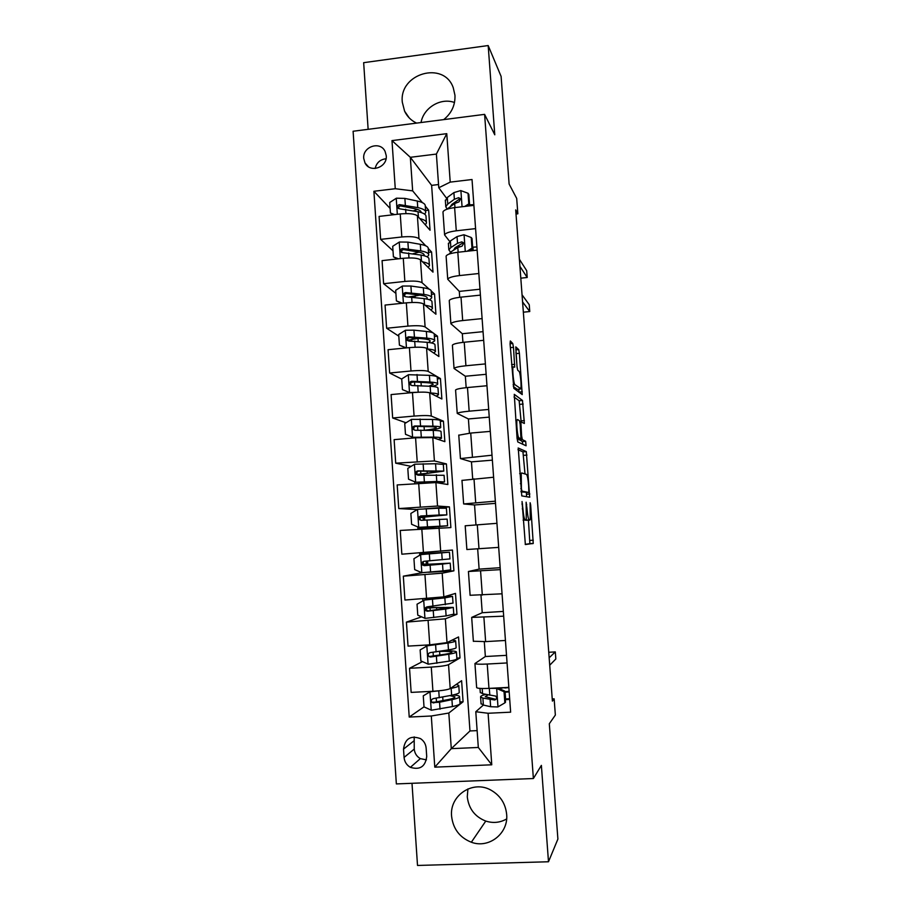 <?xml version="1.0" encoding="UTF-8"?>
<svg xmlns="http://www.w3.org/2000/svg" width="911" height="911" viewBox="0 0 911 911"><rect width="100%" height="100%" fill="white"/><g stroke="black" fill="none" stroke-linecap="round" stroke-linejoin="round"><path stroke-width="1.37" d="M522.049 501.528L525.362 544.55L533.242 543.4L530.669 504.979L530.122 502.747L530.259 519.543L529.245 520.067C528.357 519.395 527.64 515.763 527.059 509.169L526.137 502.212L526.262 519.407L525.18 519.965C524.258 519.281 523.495 515.558 522.903 508.793L522.049 501.528M443.725 119.614C451.583 113.237 455.329 105.129 454.965 95.302L453.257 87.752C443.896 60.445 398.893 73.472 402.309 102.226L404.598 111.176C407.171 116.585 411.18 120.559 416.6 123.099M451.594 816.233C453.097 828.873 459.679 837.539 471.34 842.231C488.9 848.938 508.657 833.406 506.653 814.32C505.514 803.604 500.333 795.576 491.12 790.236C473.048 779.668 449.362 795.349 451.594 816.233M506.618 818.978C500.059 822.701 493.113 823.407 485.768 821.073C474.859 816.734 468.698 808.661 467.286 796.863L467.901 788.937M363.74 158.468L365.004 162.955C369.946 173.466 387.608 167.43 386.241 155.667L385.091 151.431C380.308 140.636 362.362 146.591 363.74 158.468M513.485 347.33L512.756 343.47L510.319 340.976L510.08 343.902L513.815 388.314L522.219 394.588L519.395 353.297L518.712 349.585L515.785 346.886L516.992 366.416L517.699 370.162L519.054 371.392C520.272 372.087 521.696 386.31 520.796 388.678L514.931 384.681C513.667 384.123 512.141 369.342 513.098 366.848L514.704 367.167L513.485 347.33L510.365 347.626M412 783.301L417.511 865.45L548.49 861.76L557.896 839.065L549.31 723.744L555.357 715.067L554.139 698.839L552.396 701.094L515.706 209.894L517.847 213.8L516.696 198.416L509.124 184.056L501.107 76.41L488.182 45.55L363.66 62.677L368.135 129.328M548.49 861.76L541.373 765.388L533.379 778.529L484.606 114.365L494.775 134.805L488.182 45.55M518.234 448.007L521.775 495.891L529.678 497.224L526.296 451.605L518.165 448.007M517.061 438.259L514.271 394.338L522.493 400.453L524.36 423.467L520.841 421.804L521.639 436.005L522.333 439.603L525.647 441.288L526.091 445.786L517.79 441.949L517.061 438.259M426.712 756.46L426.143 748.125C425.744 744.036 423.877 740.882 420.518 738.639C410.679 735.097 405.019 738.593 403.516 749.115L404.074 757.428C404.518 761.835 406.625 765.138 410.383 767.335C419.982 770.228 425.426 766.606 426.712 756.46M533.379 778.529L396.353 783.915L353.104 131.252L484.606 114.365M438.544 184.534L431.62 185.366L469.974 730.952L451.287 748.648L478.321 747.464L475.793 711.73L488.091 713.267L510.638 712.174L472.023 179.513L450.216 182.12L438.772 187.757L436.392 154.073L410.337 157.307L412.66 190.866L422.408 202.641M488.091 713.267L491.769 764.796L434.786 767.153L431.302 716L448.816 713.04L463.084 701.789L461.604 680.711L450.205 688.591C447.654 689.798 441.892 690.697 432.93 691.278L411.146 692.394L409.529 668.298L431.279 667.103C440.229 666.522 445.98 665.702 448.542 664.666L460.009 657.936L458.54 636.96L447.016 642.619L429.753 644.851L408.037 646.104L406.42 622.122L445.365 618.808L456.958 614.287L455.489 593.403L443.839 596.876L404.928 600.042L403.322 576.173L442.199 573.178L453.906 570.833L452.448 550.05L401.842 554.195L400.248 530.453L450.877 527.583L449.43 506.892L423.991 508.885M424.002 706.845L409.221 717.071L431.302 716M409.221 717.071L373.897 191.276L395.272 188.714L391.981 140.601L446.766 133.666L450.216 182.12M516.013 214.017L517.847 213.8M554.139 698.839L552.237 698.931M469.974 730.952L477.136 730.622M448.816 713.04L451.287 748.648L434.786 767.153M431.62 185.366L410.337 157.307L391.981 140.601M425.278 206.114L428.648 210.179L425.585 210.543M393.005 250.81L380.639 239.377L379.09 216.408L400.236 213.948C408.959 213.174 414.676 213.812 417.397 215.839L430.049 230.232L428.648 210.179M380.639 239.377L401.819 236.974C410.554 236.222 416.27 236.78 418.98 238.659L425.733 245.811M428.25 248.475L431.575 251.994L428.512 252.336M395.898 293.388L383.622 283.708L382.073 260.626L403.277 258.291C412.023 257.54 417.739 258.029 420.438 259.772L432.987 272.138L431.575 251.994M383.622 283.708L404.86 281.431C413.617 280.69 419.345 281.112 422.032 282.695L429.218 289.197M431.245 291.042L434.524 294.002L431.438 294.321M398.802 336.159L386.628 328.256L385.057 305.071L406.329 302.851C415.097 302.11 420.814 302.463 423.501 303.91L435.936 314.227L434.524 294.002M386.628 328.256L407.923 326.104C416.703 325.375 422.431 325.66 425.107 326.947L433.067 332.902M434.103 333.677L437.474 336.193L434.388 336.501M401.728 379.124L389.635 373.009L388.063 349.71L409.392 347.615C418.183 346.897 423.911 347.114 426.587 348.253L438.897 356.52L437.474 336.193M389.635 373.009L410.998 370.982C419.8 370.276 425.528 370.413 428.193 371.392L440.446 378.577L437.348 378.874M406.021 422.772L392.664 417.99L391.092 394.577L412.478 392.607C421.292 391.901 427.02 391.969 429.673 392.812L441.869 398.995L440.446 378.577M392.664 417.99L414.084 416.076C422.909 415.393 428.637 415.382 431.29 416.065L443.429 421.155L440.32 421.429M411.1 466.364L395.716 463.175L394.121 439.649L415.575 437.804L432.782 437.576L444.864 441.664L443.429 421.155M395.716 463.175L434.41 460.943L446.424 463.927L443.179 464.189M417.249 509.556L398.767 508.577L397.173 484.937L435.902 482.568L447.859 484.527L446.424 463.927M398.767 508.577L437.542 506.038L449.43 506.892M504.842 702.893L505.537 702.21L504.728 691.073L504.034 691.711L504.842 702.893L497.816 706.97L490.63 706.72L483.377 705.046L475.793 711.73M506.516 655.339L485.358 656.524L474.938 663.55C475.872 664.221 479.972 664.381 487.226 664.039L507.074 662.946M485.358 656.524L484.299 641.686M503.339 611.418L482.226 612.727L471.682 617.407L503.681 616.178M482.226 612.727L480.974 595.156M500.162 567.701L479.118 569.124L468.425 571.493L500.31 569.637M479.118 569.124L477.671 548.866M475.963 524.873L474.54 504.967L463.642 503.942L495.345 501.175M472.684 478.913L471.465 461.866L460.431 458.575L492.008 455.204M469.416 433.18L468.402 418.958L457.231 413.412C458.051 412.615 462.025 411.874 469.165 411.18L488.695 409.449M466.17 387.665L465.35 376.243L454.054 368.477C454.851 367.418 458.802 366.507 465.92 365.766L485.392 363.91M462.936 342.365L462.321 333.722L450.888 323.758C451.662 322.437 455.591 321.367 462.686 320.558L482.113 318.599M459.713 297.293L459.292 291.395L447.734 279.244C448.485 277.661 452.403 276.443 459.474 275.577L478.844 273.505M449.681 241.449L444.602 234.936C445.331 233.114 449.225 231.736 456.274 230.813L475.588 228.615M446.504 198.165L438.772 187.757M463.084 701.789L459.918 701.948M422.453 661.614L409.529 668.298M421.611 616.838L406.42 622.122M421.975 572.757L403.322 576.173M390.124 208.437L373.897 191.276M509.716 699.454L505.354 699.671M476.635 687.441L476.647 687.634C477.592 688.443 481.703 688.693 488.968 688.386L508.839 687.361M460.009 657.936L456.855 658.118M473.367 641.242L485.631 641.617L505.446 640.467M470.11 595.27L502.063 593.813M456.958 614.287L453.462 614.504M430.766 607.614L430.698 606.521M466.865 549.515L498.693 547.386M453.906 570.833L428.341 572.29M427.794 564.296L427.566 561.028M427.054 553.581L426.974 552.43M466.876 549.538L465.191 525.795L496.95 523.324M495.504 503.373L474.54 504.967M425.346 528.608L425.278 527.72M424.754 520.079L424.549 517.038M461.979 480.393L493.614 477.239M492.373 460.157L471.465 461.866M421.656 474.995L421.599 474.13M458.78 435.196L470.725 433.067L490.289 431.381M489.253 417.124L468.402 418.958M455.591 390.215L455.58 390.022C456.377 389.088 460.351 388.257 467.48 387.539L486.975 385.74M486.144 374.296L465.35 376.243M452.425 345.44L452.403 345.189C453.188 343.994 457.128 343.014 464.234 342.229L483.684 340.315M483.058 331.661L462.321 333.722M417.09 338.22L412.296 338.698L412.341 339.302M449.271 300.881L449.248 300.584C450.011 299.127 453.929 297.988 461.012 297.145L480.404 295.118M479.983 289.22L459.292 291.395M415.45 296.007L409.415 296.781M446.128 256.538L446.105 256.173C446.845 254.476 450.751 253.167 457.812 252.267L477.148 250.138M442.997 212.4L442.974 211.99C443.691 210.031 447.574 208.573 454.623 207.617L473.902 205.374M412.66 190.866L395.272 188.714M478.321 747.464L491.769 764.796M446.766 133.666L436.392 154.073M414.186 736.897L414.243 749.081C414.676 753.329 416.703 756.506 420.347 758.624L426.45 759.876M386.036 158.765C380.194 159.436 376.562 162.682 375.127 168.501M421.041 122.529C423.581 107.68 440.765 97.352 454.498 102.51M525.488 520.01L529.245 520.067M529.872 520.079L525.841 520.318M525.203 544.379L529.883 543.639L528.437 520.192M525.009 473.959L522.948 451.879L517.949 449.704M526.558 496.7L526.399 492.692M521.411 488.626L521.923 491.12L528.87 492.498L528.642 485.426C528.084 478.981 527.367 475.314 526.49 474.415L521.696 472.946L521.229 473.515L521.411 488.626L520.785 488.683M528.87 492.498L521.024 491.894M514.009 397.014L519.156 400.76L522.493 400.453M521.126 421.725L519.156 400.76M518.587 439.011L522.31 441.562L525.647 441.288M522.812 444.363L522.31 441.562M517.539 419.527L517.095 419.971C516.104 422.579 517.619 437.69 518.894 437.849L520.955 438.658L520.17 424.367L519.464 420.711L517.539 419.527M517.277 389.327L513.303 386.435M517.141 367.919L515.933 352.136M518.951 392.299L518.723 389.191M430.766 691.381L423.262 695.845L424.014 706.89L431.404 710.227L452.414 706.572C457.846 705.387 460.374 704.283 460.021 703.281L459.565 696.835M435.287 702.199L433.044 702.13M430.151 691.791L438.533 690.857M450.285 688.534L451.15 688.363C456.582 687.27 459.121 686.279 458.768 685.379L456.252 684.423M452.414 687.065L454.202 685.835M423.262 695.845L430.732 691.392M458.791 685.71L459.235 692.178C459.588 693.112 457.06 694.148 451.628 695.275L433.397 698.6C431.142 699.432 430.778 700.787 432.281 702.654L439.546 702.21L451.936 699.648C457.356 698.498 459.896 697.439 459.543 696.471C459.098 695.753 456.969 695.241 453.131 694.956M450 695.617L454.931 696.835C455.227 697.644 453.109 698.521 448.576 699.489L432.281 702.654M504.034 691.711L496.484 688.374L490.141 688.317M485.87 694.398C482.033 695.344 480.279 696.232 480.598 697.052L482.887 698.088L483.377 705.046L481.054 703.565M505.309 699.022L509.659 698.657M497.634 687.93L504.728 691.073M482.887 698.088L494.65 699.978C496.666 699.363 497.076 698.077 495.857 696.129L482.568 693.704L480.256 692.337M504.785 687.566L499.034 688.557M549.162 657.799L555.3 651.9L555.835 658.983L549.72 665.212M504.774 691.688L509.124 691.324M504.808 687.976L508.862 687.623M509.169 691.893L505.127 692.235L505.605 698.999M494.65 699.978L495.459 699.238L485.244 696.676L488.114 694.877M555.3 651.9L548.752 652.276M435.709 644.407L427.988 645.387L420.142 649.919L420.882 660.919L428.261 664.187L449.26 661.124C454.691 660.168 457.231 659.313 456.889 658.596L456.434 652.082M427.008 645.842L447.996 643.018C453.427 642.13 455.978 641.39 455.648 640.786L452.175 640.091M447.142 642.562L450.558 640.888M455.659 641.014L456.126 647.55C456.457 648.199 453.906 648.985 448.474 649.896L430.254 652.606C428.079 653.358 427.658 654.679 428.99 656.546L430.55 657.013L448.781 654.246C454.213 653.312 456.753 652.504 456.422 651.82C455.489 651.012 450.808 650.693 442.382 650.898M439.842 655.134L439.58 651.422C446.937 651.228 451.013 651.479 451.822 652.174C452.095 652.743 449.977 653.415 445.445 654.189L428.99 656.546M429.263 606.669L427.749 607.535L453.314 607.386L445.638 609.049L446.117 615.904L453.78 614.128L453.325 607.535M447.973 596.842L424.868 599.825L417.033 604.209L417.773 615.153L425.13 618.375L446.117 615.904M423.877 600.11L444.864 597.878L452.551 596.398L446.299 596.147M447.961 596.728L445.092 596.511M436.711 609.835L436.563 607.626L448.736 607.728L428.5 610.871L426.747 610.336L426.223 607.853M436.563 607.626L426.143 608.047M452.551 596.523L453.018 603.128L427.111 606.851C425.016 607.535 424.56 608.799 425.744 610.666L427.418 611.235L445.638 609.049M426.291 561.13L426.246 564.08L424.799 564.41L450.228 563.146L442.518 564.068L442.985 570.89L450.694 569.853L450.228 563.192M444.887 552.556L420.768 554.594L413.936 558.716L414.676 569.614L421.827 572.7L442.985 570.89M420.768 554.594L449.465 552.203L427.043 553.398M444.887 552.533L419.607 554.07L427.031 553.216M433.602 564.752L433.556 564.023L445.65 563.476L425.38 565.492L423.535 564.854L423.239 562.235M433.556 564.023L423.364 564.649M449.465 552.237L449.932 558.91L423.991 561.301C421.964 561.928 421.474 563.157 422.533 565.002L424.298 565.663L442.518 564.068M417.5 509.408L418.73 527.321L411.601 524.292L410.861 513.451L417.671 509.306L438.635 508.236L439.113 515.011L446.857 514.897L421.565 517.38L422.909 517.437L423.501 520.158M418.73 527.321L447.608 525.795L425.3 527.97M418.912 527.389L443.042 526.114L417.853 528.312L425.312 528.209M438.635 508.236L446.39 508.224L446.845 514.84M439.113 515.011L420.893 515.979C418.912 516.548 418.4 517.755 419.345 519.577L421.189 520.318L447.142 519.111L447.608 525.761M420.017 517.323L430.265 516.469L430.208 515.592M419.345 519.577L420.37 519.589C419.424 517.699 419.971 516.503 421.998 516.013L442.29 515.216L430.265 516.469M443.782 470.93L443.327 464.451L435.549 463.722L414.596 464.223L407.798 468.402L408.527 479.186L415.826 482.226L436.779 481.498L444.545 481.942L438.908 483.058M415.826 482.226L433.499 481.896L439.99 482.249L437.622 482.841M418.809 474.574L443.794 471.089L417.796 470.862C415.871 471.397 415.336 472.57 416.202 474.369L418.092 475.189L444.09 475.291L444.545 481.805M418.821 474.768L420.119 475.064M416.281 474.46L427.293 473.287L427.134 470.964M416.202 474.369L417.227 474.551C416.384 472.684 416.942 471.522 418.912 471.078L439.239 471.397L427.293 473.287M440.73 427.225L440.286 420.871C440.514 420.108 437.906 419.629 432.474 419.436L411.521 419.356L404.746 423.558L405.475 434.296L412.751 437.28L433.693 437.121C439.136 437.234 441.733 437.622 441.493 438.282L438.316 439.455M412.751 437.28L420.347 437.462M433.18 437.713L436.585 438.863M428.295 430.288C435.891 429.32 440.036 428.386 440.742 427.487C440.981 426.758 438.373 426.314 432.93 426.154L414.721 425.972C412.842 426.462 412.296 427.601 413.07 429.377L415.017 430.265L433.226 430.391C438.669 430.539 441.277 430.96 441.038 431.666L441.482 438.054M413.07 429.377L414.106 429.73C413.343 427.885 413.924 426.758 415.849 426.371L429.673 426.678C434.217 426.803 436.392 427.179 436.198 427.783C435.56 428.569 431.825 429.377 425.016 430.22M437.69 383.725L437.257 377.507C437.462 376.459 434.843 375.742 429.411 375.343L408.47 374.706L401.717 378.93L402.446 389.623L409.688 392.539L417.352 392.254M409.688 392.539L410.257 392.812M432.213 394.099L433.909 394.85M429.878 392.914L430.63 392.948C436.073 393.267 438.681 393.894 438.464 394.827L436.198 396.114M414.311 381.903L411.351 382.392M410.189 392.812L402.446 389.623M432.053 386.389C435.515 385.604 437.405 384.829 437.713 384.078C437.929 383.087 435.31 382.404 429.867 382.028L411.658 381.288C409.825 381.755 409.255 382.859 409.973 384.613L411.954 385.558L430.163 386.253C435.606 386.606 438.214 387.266 437.997 388.245L438.442 394.497M409.973 384.613L411.009 385.137C410.314 383.303 410.918 382.21 412.797 381.868L426.621 382.666C431.165 382.973 433.351 383.542 433.18 384.374L428.944 386.184M427.692 348.993C433.055 349.528 435.64 350.382 435.435 351.578L433.659 353.001M405.907 347.956L399.417 345.155L398.699 334.508L405.441 330.26L413.947 330.158L426.359 331.456C431.803 332.071 434.422 333.027 434.24 334.326L434.661 340.429M418.536 338.368L407.695 340.19M399.417 345.155L406.386 347.911M431.495 342.957L434.695 340.873C434.889 339.609 432.258 338.698 426.815 338.118L408.618 336.808C406.807 337.252 406.238 338.334 406.887 340.065L408.914 341.067L427.111 342.32C432.554 342.878 435.173 343.777 434.98 345.018L435.412 351.145M406.887 340.065L407.946 340.748C407.308 338.938 407.912 337.879 409.756 337.571L423.592 338.858C428.136 339.336 430.322 340.099 430.163 341.158L428.523 342.479M425.198 305.31C430.208 306.05 432.623 307.121 432.429 308.522L430.937 310.082M401.649 303.34L396.41 300.892L395.693 290.302L402.411 286.031L410.907 286.031L423.319 287.785C428.774 288.593 431.404 289.778 431.233 291.349L431.655 297.328M419.664 295.141L410.474 296.838M396.41 300.892L402.468 303.249M429.65 299.81L431.689 297.874C431.86 296.348 429.229 295.187 423.786 294.401L405.589 292.545C403.812 292.966 403.22 294.025 403.835 295.733L405.873 296.792L424.07 298.592C429.514 299.355 432.156 300.493 431.973 301.985L432.395 307.998M403.835 295.733L404.894 296.587C404.313 294.788 404.928 293.763 406.739 293.49L420.575 295.255C425.118 295.904 427.316 296.861 427.168 298.136L426.599 299.002M422.556 261.856C427.316 262.789 429.605 264.065 429.434 265.659L428.136 267.356M397.412 258.94L393.415 256.845L392.698 246.3L399.405 242.007L407.889 242.121L420.301 244.307C425.744 245.321 428.398 246.744 428.238 248.566L428.648 254.42M419.014 252.142L413.013 253.725M393.415 256.845L398.562 258.815M427.293 256.902L428.694 255.057C428.853 253.269 426.211 251.88 420.757 250.901L402.571 248.498C400.817 248.885 400.225 249.933 400.794 251.618L402.856 252.711L421.053 255.069C426.496 256.037 429.138 257.403 428.979 259.157L429.388 265.044M401.808 252.518C401.364 250.787 402.002 249.819 403.732 249.614L417.568 251.857C422.112 252.677 424.321 253.827 424.196 255.319L424.07 255.706M467.104 251.242L472 248.145L471.226 237.498L463.893 234.742L457.037 236.587L450.387 240.937L448.44 243.966M457.504 246.164L459.953 246.642M472.65 247.166L476.92 246.961M472 248.145L472.798 249.17L472.035 238.557L471.226 237.498M472.798 249.17L470.03 250.924M449.146 254.067L451.15 251.743L457.812 247.53L462.105 246.129L463.824 242.952L461.809 241.87L457.516 243.294L450.854 247.553L448.85 249.865L450.524 252.176M453.484 250.274L455.101 247.69L462.731 243.032L461.809 241.87M523.347 312.188L529.758 311.539L522.572 301.928M529.758 311.539L529.245 304.718L522.049 294.811M419.823 218.606C424.401 219.733 426.61 221.202 426.45 223.001L425.3 224.835M393.188 214.768L390.432 213.003L389.726 202.504L396.41 198.188L404.883 198.404L417.295 201.035C422.75 202.242 425.403 203.893 425.266 205.988L425.665 211.716M417.386 209.393L413.56 210.84M390.432 213.003L394.668 214.597M424.708 214.199L425.722 212.445C425.858 210.395 423.205 208.778 417.75 207.594L399.565 204.645C397.845 205.021 397.242 206.045 397.765 207.708L399.849 208.847L418.047 211.739C423.49 212.912 426.143 214.506 426.006 216.533L426.405 222.284M398.722 208.619C398.449 206.968 399.12 206.08 400.738 205.943L414.573 208.665C418.98 209.61 421.212 210.908 421.235 212.559L421.178 212.081M464.769 206.433L468.801 203.859L468.026 193.257L460.715 190.57L453.894 192.597L447.301 197.493L445.388 200.932M453.462 203.221L454.555 203.574M469.598 204.838L473.845 204.656M468.801 203.859L469.609 205.043L468.846 194.476L468.026 193.257M469.609 205.043L468.026 206.057M446.925 209.234L454.669 203.483L458.939 201.923L460.659 198.769L458.632 197.687L454.373 199.27L447.768 204.087L445.786 206.706L447.073 209.074M450.319 206.615L452.004 204.28L459.577 199.031L458.632 197.687M520.807 278.174L527.207 277.491L519.919 266.365M527.207 277.491L526.695 270.692L519.395 259.259M417.397 215.839L418.98 238.659M420.438 259.772L422.032 282.695M423.501 303.91L425.107 326.947M426.587 348.253L428.193 371.392M429.673 392.812L431.29 416.065M432.782 437.576L434.41 460.943M435.902 482.568L437.542 506.038M439.045 527.765L440.685 551.349M442.199 573.178L443.839 596.876M445.365 618.808L447.016 642.619M448.542 664.666L450.205 688.591M487.226 664.039L488.968 688.386M431.279 667.103L432.93 691.278M428.113 620.801L429.753 644.851M483.9 617.385L485.631 641.617M424.947 574.716L426.587 598.652M480.575 570.969L482.306 595.077M421.804 528.858L423.444 552.681M477.284 524.782L478.992 548.775M418.684 483.217L420.313 506.926M473.993 478.81L475.701 502.69M415.575 437.804L417.192 461.399M470.725 433.067L472.422 456.821M412.478 392.607L414.084 416.076M467.48 387.539L469.165 411.18M409.392 347.615L410.998 370.982M464.234 342.229L465.92 365.766M406.329 302.851L407.923 326.104M461.012 297.145L462.686 320.558M403.277 258.291L404.86 281.431M457.812 252.267L459.474 275.577M400.236 213.948L401.819 236.974M454.623 207.617L456.274 230.813M414.243 749.081L404.074 757.428M413.708 741.064L403.516 749.115M522.265 508.839L522.903 508.793M523.108 520.124L525.18 519.965M523.108 520.181L525.841 519.987M526.114 504.557L526.717 504.512M526.456 509.215L527.059 509.169M530.1 505.024L530.669 504.979M529.94 540.428L533.288 540.2M529.769 543.81L533.129 543.571M521.912 504.056L522.55 504.011M522.948 451.879L526.296 451.605M523.631 455.352L526.968 455.079M526.512 494.252L529.86 493.99M520.967 491.2L521.923 491.12M520.409 483.65L521.046 483.593M519.851 404.347L523.165 404.051M521.069 420.882L524.394 420.597M519.828 421.747L520.921 421.656M520.204 424.788L520.796 424.731M521.035 436.062L521.639 436.005M518.928 439.888L522.333 439.603M517.038 438.009L518.894 437.849M517.368 439.113L520.807 438.829M511.618 364.651L514.738 364.354M513.109 384.852L514.931 384.681M517.015 389.35L520.363 389.043M515.763 349.87L518.712 349.585M516.082 353.616L519.395 353.297M518.94 392.094L522.254 391.787M510.069 343.732L512.756 343.47M429.969 691.893L431.222 710.147M451.936 699.648L452.414 706.572M442.974 700.639L442.735 697.086M436.494 701.971L436.244 698.282M451.15 688.363L451.628 695.275M439.546 702.21L440.024 709.202M438.76 690.834L439.239 697.792M434.763 702.279L433.704 703.019M497.987 706.868L496.666 688.454M482.568 693.704L482.204 688.5M489.811 695.23L489.321 688.363M490.63 706.72L490.129 699.682M426.838 645.945L428.079 664.108M448.781 654.246L449.26 661.124M433.351 656.216L433.089 652.333M447.996 643.018L448.474 649.896M436.392 656.319L436.87 663.276M435.606 644.977L436.084 651.923M431.62 656.467L430.55 657.013M429.058 607.045L426.667 607.193M423.706 600.212L424.947 618.296M430.22 610.666L430.038 607.922M429.457 599.404L429.388 598.459M435.936 598.641L435.891 597.923M444.864 597.878L445.342 604.722M433.249 610.643L433.727 617.578M432.463 599.358L432.941 606.27M428.5 610.871L427.418 611.235M426.12 564.182L423.194 564.387M420.597 554.697L421.827 572.7M427.111 565.344L427.054 564.433M441.744 552.943L442.222 559.764M430.117 565.196L430.596 572.085M429.343 553.956L429.821 560.846M425.38 565.492L424.298 565.663M439.409 519.304L439.876 526.091M424.526 527.708L424.492 527.07M423.797 516.992L423.717 515.911M427.008 519.953L427.475 526.82M426.234 508.771L426.712 515.626M421.998 516.013L420.893 515.979M422.909 517.437L419.903 517.664M414.425 464.325L415.644 482.147M436.312 474.745L436.779 481.498M427.931 482.625L427.897 482.01M421.463 483.012L421.406 482.147M420.836 473.914L420.643 471.033M435.549 463.722L436.016 470.475M423.911 474.927L424.378 481.76M423.137 463.801L423.615 470.623M418.912 471.078L417.796 470.862M420.005 474.984L417.978 475.143M411.351 419.459L412.569 437.2M433.226 430.391L433.693 437.121M417.83 430.14L417.568 426.371M424.321 430.197L424.07 426.53M432.474 419.436L432.93 426.154M420.825 430.117L421.292 436.916M420.062 419.037L420.529 425.836M415.849 426.371L414.721 425.972M408.299 374.808L409.506 392.47M430.163 386.253L430.63 392.948M414.767 385.467L414.516 381.914M421.246 385.729L421.019 382.324M429.411 375.343L429.867 382.028M417.75 385.524L418.217 392.22M416.999 374.501L417.466 381.253M412.797 381.868L411.658 381.288M405.27 330.374L406.465 347.911M427.111 342.32L427.566 348.913M411.715 341.01L411.601 339.416M418.195 341.477L417.99 338.448M426.359 331.456L426.815 338.118M414.699 341.135L415.12 347.239M413.947 330.158L414.414 336.888M409.756 337.571L408.618 336.808M402.241 286.134L403.402 303.147M424.07 298.592L424.503 304.73M415.154 297.419L415.063 296.075M423.319 287.785L423.786 294.401M411.658 296.963L412.045 302.475M410.907 286.031L411.373 292.727M406.739 293.49L405.589 292.545M399.234 242.121L400.362 258.61M421.053 255.069L421.451 260.762M420.301 244.307L420.757 250.901M408.64 252.985L408.971 257.927M407.889 242.121L408.344 248.783M403.732 249.614L402.571 248.498M465.27 251.447L464.075 234.81M450.854 247.553L450.387 240.937M472.957 247.143L473.196 250.571M451.275 253.417L451.15 251.743M457.516 243.294L457.037 236.587M458.153 252.233L457.812 247.53M396.239 198.302L397.333 214.279M418.047 211.739L418.411 216.989M417.295 201.035L417.75 207.594M405.623 209.223L405.93 213.584M404.883 198.404L405.338 205.032M400.738 205.943L399.565 204.645M462.059 206.751L460.898 190.627M447.768 204.087L447.301 197.493M469.894 204.827L469.962 205.829M448.11 208.858L448.064 208.243M454.373 199.27L453.894 192.597M454.965 207.571L454.669 203.483M409.244 117.952L404.598 111.176M485.768 821.073L471.34 842.231M368.351 166.69L365.004 162.955M474.938 663.55L476.647 687.634M471.682 617.407L473.378 641.378M468.425 571.493L470.11 595.338M461.968 480.325L463.642 503.942M458.768 435.059L460.431 458.575M455.58 390.022L457.231 413.412M452.403 345.189L454.054 368.477M449.248 300.584L450.888 323.758M446.105 256.173L447.734 279.244M442.974 211.99L444.602 234.936M420.347 758.624L410.383 767.335M529.883 543.639L533.242 543.4M529.063 497.121L529.803 497.064M519.669 473.64L521.229 473.515M519.862 421.895L520.841 421.804M515.717 420.096L517.095 419.971M511.788 366.962L513.098 366.848M479.983 688.397L480.291 692.702M480.598 697.052L481.088 703.952M425.824 645.079L425.915 646.48M429.172 606.931L426.792 607.079M422.67 598.903L422.795 600.759M426.747 610.336L425.744 610.666M426.246 564.08L423.148 564.285M419.607 554.07L419.686 555.243M423.535 564.854L422.533 565.002M417.75 526.9L417.853 528.312M414.664 481.748L414.79 483.536M411.601 436.802L411.692 438.134M401.683 252.461L400.794 251.618M448.383 243.294L448.85 249.865M398.471 208.471L397.765 207.708M445.331 200.158L445.786 206.706"/></g></svg>
